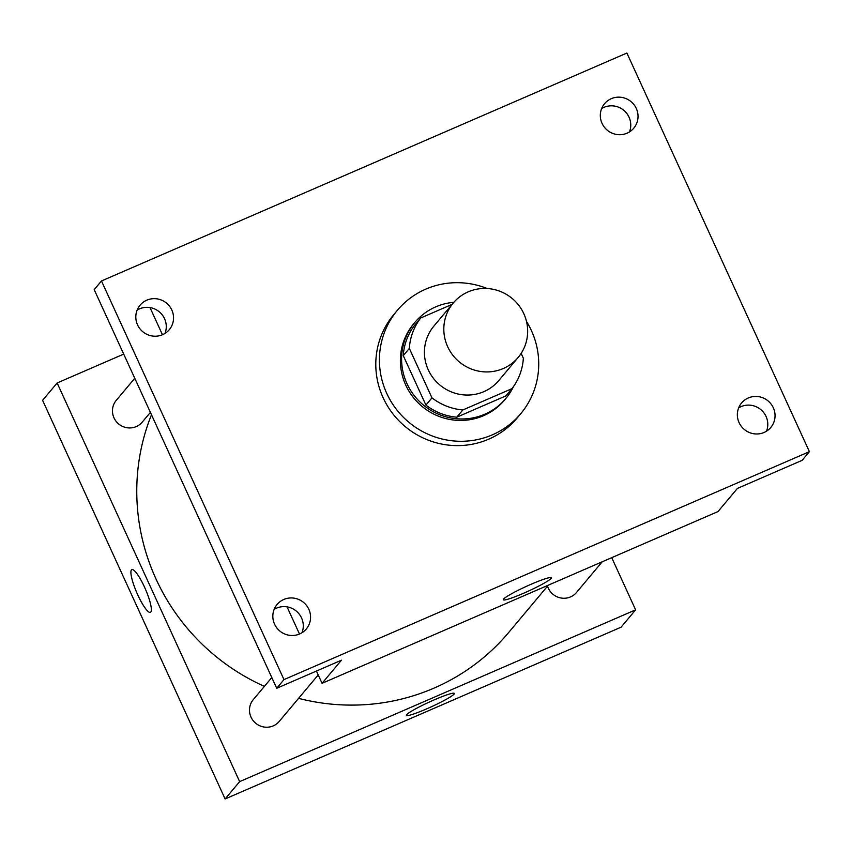 <?xml version="1.0" encoding="UTF-8"?>
<svg xmlns="http://www.w3.org/2000/svg" width="852" height="852" viewBox="0 0 852 852"><rect width="100%" height="100%" fill="white"/><g stroke="black" fill="none" stroke-linecap="round" stroke-linejoin="round"><path stroke-width="1.28" d="M447.662 346.7A42.355 41.301 -140 0 1 453.275 302.971A42.355 41.301 -140 0 1 512.265 298.541A42.355 41.301 -140 0 1 518.197 357.403A42.355 41.301 -140 0 1 447.662 346.7M518.197 357.403L498.803 380.524A42.355 41.301 -140 0 1 428.268 369.832A42.355 41.301 -140 0 1 433.881 326.103L453.275 302.971M511.967 388.65L505.907 395.882L456.778 417.192L462.838 409.961L511.967 388.65A57.712 56.264 -140 0 0 523.352 358.223L521.147 353.399M452.114 304.356L420.728 317.977A57.712 56.264 -140 0 0 409.333 348.404L431.975 397.863A57.712 56.264 -140 0 0 462.838 409.961M409.333 348.404L403.273 355.635A57.712 56.264 -140 0 1 414.668 325.198L420.728 317.977M403.273 355.635L425.915 405.083L431.975 397.863M456.778 417.192A57.712 56.264 -140 0 1 425.915 405.083M453.828 302.322A59.299 57.819 40 0 0 435.713 306.88A59.299 57.819 40 0 0 414.839 322.439A59.299 57.819 40 0 0 423.146 404.849A59.299 57.819 40 0 0 505.726 398.64A59.299 57.819 40 0 0 513.415 386.68M505.726 398.64L504.522 400.089A59.299 57.819 -140 0 1 405.765 385.115A59.299 57.819 -140 0 1 413.625 323.888L414.839 322.439M526.493 321.449A80.482 78.459 -140 0 1 520.753 413.689A80.482 78.459 -140 0 1 386.733 393.368A80.482 78.459 -140 0 1 397.394 310.277A80.482 78.459 -140 0 1 487.216 288.53M520.753 413.689L517.111 418.023A80.482 78.459 -140 0 1 383.102 397.703A80.482 78.459 -140 0 1 393.762 314.622L397.394 310.277M764.095 432.454A19.063 18.584 -140 0 1 741.591 402.964A19.063 18.584 -140 0 1 768.131 400.972A19.063 18.584 -140 0 1 764.095 432.454M299.595 633.973A19.063 18.584 -140 0 1 277.092 604.473A19.063 18.584 -140 0 1 303.642 602.481A19.063 18.584 -140 0 1 299.595 633.973M162.572 334.687A19.063 18.584 -140 0 1 140.069 305.186A19.063 18.584 -140 0 1 166.619 303.195A19.063 18.584 -140 0 1 162.572 334.687M627.072 133.178A19.063 18.584 -140 0 1 604.569 103.678A19.063 18.584 -140 0 1 631.108 101.686A19.063 18.584 -140 0 1 627.072 133.178M626.891 53.037L101.473 280.968L283.982 679.608L809.4 451.666L626.891 53.037M316.433 671.057L322.056 683.325L341.439 660.204L276.719 688.278L94.199 289.648L101.473 280.968M164.958 333.441A19.063 18.584 40 0 0 137.129 310.107M301.981 632.716A19.063 18.584 40 0 0 274.152 609.393M276.719 688.278L283.982 679.608M322.056 683.325L718.012 511.551L737.406 488.42L802.126 460.346L809.4 451.666M503.596 599.052A26.38 2.577 -24.6 0 1 528.666 585.335A26.38 2.577 -24.6 0 1 551.287 577.784A26.38 2.577 -24.6 0 1 528.378 591.107A26.38 2.577 -24.6 0 1 503.319 599.744A26.38 2.577 -24.6 0 1 503.596 599.052M766.481 431.208A19.063 18.584 40 0 0 738.652 407.884M629.458 131.922A19.063 18.584 40 0 0 601.629 108.598M150.016 307.583L162.455 334.74M287.039 606.858L299.478 634.016M264.397 686.371A211.797 206.482 -140 0 1 156.012 578.998A211.797 206.482 -140 0 1 151.486 414.754M548.358 585.154L508.687 632.482A211.797 206.482 -140 0 1 298.583 698.352M271.799 677.542L253.268 699.652A16.944 16.518 40 0 0 255.643 723.199A16.944 16.518 40 0 0 279.232 721.42L318.211 674.933M150.399 412.379L142.209 422.134A16.944 16.518 -140 0 1 113.998 417.863A16.944 16.518 -140 0 1 116.245 400.365L134.776 378.267M602.226 561.777L576.516 592.459A16.944 16.518 -140 0 1 547.527 586.144M123.71 354.102L57.137 382.985L239.646 781.625L635.613 609.84L611.725 557.666M635.613 609.84L621.076 627.189L225.109 798.963L42.6 400.333L57.137 382.985M225.109 798.963L239.646 781.625M406.649 714.69A26.38 2.577 -24.6 0 1 431.719 700.962A26.38 2.577 -24.6 0 1 454.35 693.422A26.38 2.577 -24.6 0 1 431.432 706.745A26.38 2.577 -24.6 0 1 406.383 715.382A26.38 2.577 -24.6 0 1 406.649 714.69M150.399 612.343A23.302 4.665 66.5 0 1 137.8 594.952A23.302 4.665 66.5 0 1 131.858 569.605A23.302 4.665 66.5 0 1 145.404 589.115A23.302 4.665 66.5 0 1 150.399 612.343A23.302 4.665 66.5 0 1 137.79 594.952A23.302 4.665 66.5 0 1 131.858 569.605"/></g></svg>
